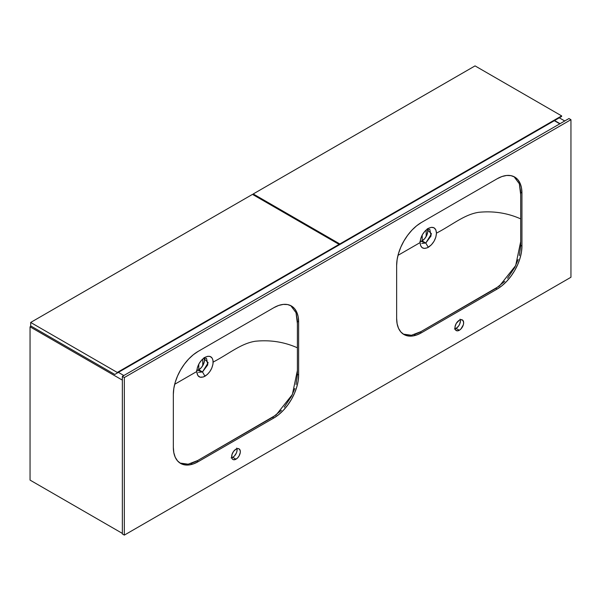 <?xml version="1.0" encoding="UTF-8"?>
<svg xmlns="http://www.w3.org/2000/svg" width="601" height="601" viewBox="0 0 601 601"><rect width="100%" height="100%" fill="white"/><g stroke="black" fill="none" stroke-linecap="round" stroke-linejoin="round"><path stroke-width="0.9" d="M420.204 240.963L425.801 243.022L428.28 247.319C423.307 249.633 420.58 248.055 420.091 242.594C420.58 236.569 423.314 231.836 428.295 228.403L425.155 230.934L422.495 234.51L420.715 238.62L420.091 242.594L397.99 255.35L420.091 242.594L420.715 245.847L422.218 247.717L424.434 248.431L427.476 247.74L431.413 244.795L434.072 241.211L435.845 237.117L436.469 233.135L435.845 229.875L434.08 227.839L431.42 227.321L428.295 228.403C433.261 226.104 435.988 227.681 436.469 233.135C452.388 224.879 464.363 214.444 478.749 212.303C493.571 210.831 507.56 213.024 520.706 218.884C507.56 213.024 493.571 210.831 478.749 212.303C464.363 214.444 452.388 224.879 436.469 233.135C435.98 239.16 433.253 243.886 428.28 247.319L425.801 243.022L422.075 240.873A8.068 4.658 120 0 0 427.521 229.154M516.62 178.993L514.043 176.694L519.332 183.763L520.706 194.747L520.699 246.019L519.339 255.568M427.349 228.718L427.754 231.648L426.823 235.201L424.772 238.544L422.075 240.873L425.801 243.022L431.48 233.812L426.928 229.319L429.835 229.439L431.075 235.915L425.801 243.022L421.767 243.42M518.152 259.519L514.756 267.43L507.544 278.286M504.742 281.366L496.05 288.27L420.061 332.143L414.299 334.644M408.567 335.426L403.301 334.126L411.475 335.26L420.978 331.609L499.431 286.023L515.681 265.567L520.706 241.542L520.699 191.749L519.339 183.786M420.362 241.557A8.068 4.658 120 0 0 422.075 240.873L419.896 241.632M196.895 369.885L202.492 371.944L204.971 376.241C199.998 378.555 197.271 376.977 196.782 371.516C197.271 365.491 200.005 360.765 204.986 357.332L201.846 359.856L199.186 363.44L197.406 367.542L196.782 371.516L174.688 384.279L196.782 371.516L197.752 375.415L200.08 377.195L203.378 376.985L207.353 374.468L209.862 371.553L211.777 368.12L213.002 363.996L213.002 360.307L212.198 358.166L210.185 356.491L207.736 356.295L204.986 357.332C209.952 355.026 212.679 356.603 213.16 362.065C229.079 353.801 241.054 343.366 255.44 341.233C270.262 339.753 284.25 341.946 297.397 347.806C284.25 341.946 270.262 339.753 255.44 341.233C241.054 343.366 229.079 353.801 213.16 362.065C212.679 368.09 209.944 372.815 204.971 376.241L202.492 371.944L198.773 369.795A8.068 4.658 120 0 0 204.212 358.083M293.311 307.915L290.741 305.616L296.023 312.685L297.397 323.669L297.39 374.949L296.03 384.49M204.047 357.64L204.453 360.577L203.514 364.131L201.463 367.466L198.773 369.795L202.492 371.944L208.171 362.734L203.619 358.249L206.526 358.369L207.766 364.837L202.492 371.944L198.458 372.35M294.843 388.449L291.447 396.36L284.235 407.208M281.433 410.295L273.132 416.966L196.752 461.065L190.998 463.566M185.266 464.348L179.992 463.055L188.166 464.19L197.669 460.539L276.122 414.953L292.379 394.489L297.397 370.464L297.39 320.679L296.03 312.708M197.053 370.486A8.068 4.658 120 0 0 198.773 369.795L196.587 370.554M231.1 457.902L232.76 457.323L235.99 459.187A6.138 3.546 -60 0 1 232.918 459.487A6.138 3.546 -60 0 1 231.978 454.566A6.138 3.546 -60 0 1 235.99 449.157L233.579 451.396L231.978 454.566L231.731 457.609L232.377 459.044L233.579 459.735L235.99 459.187L237.65 457.842L239.063 455.949L240.25 452.696L240.25 450.735L239.063 448.857L237.65 448.579L235.99 449.157A6.138 3.546 -60 0 1 239.063 448.857A6.138 3.546 -60 0 1 240.002 453.778A6.138 3.546 -60 0 1 235.99 459.187L232.76 457.323A6.138 3.546 120 0 0 236.989 448.714M454.409 328.98L456.069 328.401L459.299 330.265A6.138 3.546 -60 0 1 456.227 330.565A6.138 3.546 -60 0 1 455.288 325.644A6.138 3.546 -60 0 1 459.299 320.235L456.227 323.473L455.04 326.726L455.288 329.483L456.888 330.805L459.299 330.265L460.959 328.92L463.311 324.848L463.641 322.737L462.905 320.378L460.959 319.657L459.299 320.235A6.138 3.546 -60 0 1 462.364 319.927A6.138 3.546 -60 0 1 463.311 324.848A6.138 3.546 -60 0 1 459.299 330.265L456.069 328.401A6.138 3.546 120 0 0 460.298 319.792M124.332 377.533L124.332 535.108L122.349 533.966L122.349 376.384L124.332 377.533L122.349 376.384L568.967 118.532L570.95 119.682L568.967 118.532L122.349 376.384L122.349 533.966L124.332 535.108L570.95 277.256L570.95 119.682L124.332 377.533L570.95 119.682L570.95 277.256L124.332 535.108L124.332 377.533M198.15 351.39L193.312 354.733L188.654 359.052L184.364 364.176L180.608 369.908L177.52 376.031L175.229 382.311L173.817 388.501L173.336 394.361L173.336 447.369L173.817 452.681L175.229 457.241L177.52 460.869L180.608 463.431L184.364 464.821L188.654 464.994L193.312 463.934L198.15 461.696L273.831 418.003L278.669 414.66L283.319 410.34L287.609 405.217L291.372 399.477L294.46 393.355L296.751 387.082L298.164 380.891L298.637 375.024L298.637 322.023L298.164 316.712L296.751 312.152L294.46 308.523L291.372 305.962L287.609 304.564L283.319 304.399L278.669 305.451L273.831 307.697L198.15 351.39L273.831 307.697A35.091 20.261 -60 0 1 291.372 305.962A35.091 20.261 -60 0 1 298.637 322.023L297.397 321.31L298.637 322.023L298.637 375.024L297.397 374.31L298.637 375.024A35.091 20.261 -60 0 1 273.831 418.003L272.584 417.282L273.831 418.003L198.15 461.696L196.91 460.975L198.15 461.696A35.091 20.261 -60 0 1 180.608 463.431A35.091 20.261 -60 0 1 173.336 447.369L173.336 394.361A35.091 20.261 -60 0 1 198.15 351.39M421.459 222.46L416.621 225.811L411.963 230.123L407.673 235.254L403.917 240.986L400.829 247.109L398.538 253.382L397.126 259.572L396.645 265.439L396.645 318.44L397.126 323.759L398.538 328.319L400.829 331.947L403.917 334.509L407.673 335.899L411.963 336.072L416.621 335.012L421.459 332.766L497.132 289.073L501.978 285.73L506.628 281.411L510.918 276.287L514.681 270.555L517.762 264.432L520.06 258.152L521.473 251.969L521.946 246.102L521.946 193.101L521.473 187.782L520.06 183.222L517.762 179.594L514.681 177.032L510.918 175.642L506.628 175.469L501.978 176.529L497.132 178.775L421.459 222.46L497.132 178.775A35.091 20.261 -60 0 1 514.681 177.032A35.091 20.261 -60 0 1 521.946 193.101L520.706 192.38L521.946 193.101L521.946 246.102L520.706 245.388L521.946 246.102A35.091 20.261 -60 0 1 497.132 289.073L495.893 288.36L497.132 289.073L421.459 332.766L420.219 332.053L421.459 332.766A35.091 20.261 -60 0 1 403.917 334.509A35.091 20.261 -60 0 1 396.645 318.44L396.645 265.439A35.091 20.261 -60 0 1 421.459 222.46M231.761 457.767A6.138 3.546 120 0 0 232.76 457.323L234.428 455.986L236.373 453.011L237.019 450.833L236.771 448.076M455.07 328.845A6.138 3.546 120 0 0 456.069 328.401L458.48 326.163L459.682 324.089L460.411 320.881L460.081 319.154M564.745 120.974L559.291 117.819L564.745 120.974M560.034 123.693L554.573 120.538L560.034 123.693M30.05 480.101L122.349 533.387L30.05 480.101L30.05 326.824L31.169 326.178L30.05 326.824L122.349 380.11L30.05 326.824L30.05 480.101M123.836 375.527L118.382 372.372L123.836 375.527M554.325 120.681L559.786 123.836L554.325 120.681M561.642 115.888L475.053 65.892L561.642 115.888L339.828 243.953L253.231 193.958L475.053 65.892L253.231 193.958L339.828 243.953L339.828 244.524L337.349 245.959L561.642 116.459L561.642 115.888L339.828 243.953L339.828 244.524L561.642 116.459L561.642 115.888M253.231 194.814L253.231 193.958L253.231 194.814M559.163 117.894L337.349 245.959L559.163 117.894M426.169 229.943L426.169 236.509L426.169 229.943M422.202 240.798L422.202 235.036L422.202 240.798M339.084 244.382L252.488 194.386L339.084 244.382L117.263 372.447L30.674 322.452L252.488 194.386L30.674 322.452L117.263 372.447L117.263 373.018L114.783 374.453L30.674 325.892L30.674 322.452L30.674 325.892L114.783 374.453L339.084 244.953L339.084 244.382L117.263 372.447L117.263 373.018L339.084 244.953L339.084 244.382M336.605 246.387L114.783 374.453L336.605 246.387M198.773 369.795L198.773 364.198L198.773 369.795M202.74 365.648L202.74 358.985L202.74 365.648"/></g></svg>
